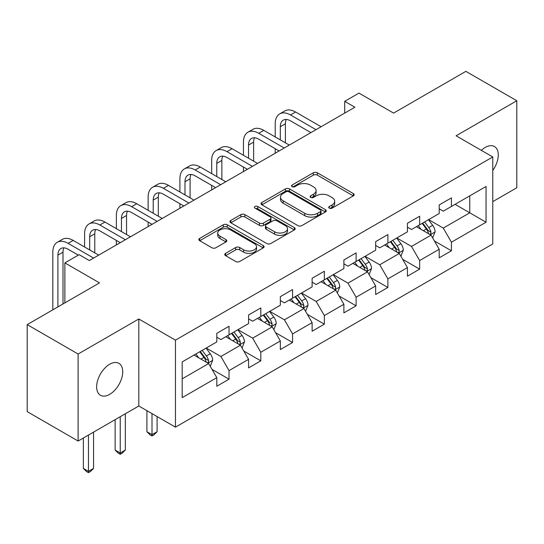 <?xml version="1.0" encoding="UTF-8"?>
<svg xmlns="http://www.w3.org/2000/svg" width="544" height="544" viewBox="0 0 544 544"><rect width="100%" height="100%" fill="white"/><g stroke="black" fill="none" stroke-linecap="round" stroke-linejoin="round"><path stroke-width="0.82" d="M329.283 208.141A1.979 1.142 0 0 0 332.085 208.141L353.328 195.874A2.829 1.632 0 0 0 354.151 194.718A2.829 1.632 0 0 0 353.328 193.569L317.342 172.795A2.829 1.632 0 0 0 313.344 172.795L292.101 185.055A1.979 1.142 0 0 0 291.523 185.864A1.979 1.142 0 0 0 292.101 186.674A1.979 1.142 0 0 0 294.902 186.674L297.65 185.082A9.044 5.222 0 0 1 310.447 185.082L313.446 186.816A9.044 5.222 0 0 1 316.091 190.509A9.044 5.222 0 0 1 313.446 194.201L310.692 195.786A1.979 1.142 0 0 0 310.114 196.595A1.979 1.142 0 0 0 310.692 197.404A1.979 1.142 0 0 0 313.494 197.404L316.241 195.82A9.044 5.222 0 0 1 329.038 195.82L332.037 197.547A9.044 5.222 0 0 1 334.682 201.239A9.044 5.222 0 0 1 332.037 204.938L329.283 206.523A1.979 1.142 0 0 0 328.705 207.332A1.979 1.142 0 0 0 329.283 208.141L329.283 206.523M109.684 394.352A18.435 10.642 120 0 0 121.727 378.114A18.435 10.642 120 0 0 118.898 363.338A18.435 10.642 120 0 0 109.684 364.256A18.435 10.642 120 0 0 97.641 380.501A18.435 10.642 120 0 0 100.463 395.27A18.435 10.642 120 0 0 109.684 394.352M492.769 170.415A18.435 10.642 120 0 0 494.448 146.52A18.435 10.642 120 0 0 485.234 147.431A18.435 10.642 120 0 0 481.345 150.362M225.583 253.354A2.829 1.632 0 0 0 224.754 254.504A2.829 1.632 0 0 0 225.583 255.66L235.681 261.487A2.829 1.632 0 0 0 239.68 261.487L263.269 247.867A2.829 1.632 0 0 0 264.092 246.718A2.829 1.632 0 0 0 263.269 245.562L227.283 224.788A2.829 1.632 0 0 0 223.285 224.788L199.696 238.408A2.829 1.632 0 0 0 198.866 239.557A2.829 1.632 0 0 0 199.696 240.713L211.888 247.751A2.829 1.632 0 0 0 215.886 247.751L225.984 241.924A2.829 1.632 0 0 0 226.814 240.774A2.829 1.632 0 0 0 225.984 239.618L219.939 236.123A7.562 4.366 0 0 1 217.722 233.036A7.562 4.366 0 0 1 222.387 229.004A7.562 4.366 0 0 1 230.629 229.949L254.32 243.63A7.562 4.366 0 0 1 256.537 246.718A7.562 4.366 0 0 1 251.865 250.75A7.562 4.366 0 0 1 243.624 249.805L239.68 247.527A2.829 1.632 0 0 0 235.681 247.527L225.583 253.354L225.583 255.66M492.769 201.64L516.8 187.762L516.8 100.749L465.882 71.352L393.584 113.098L358.965 93.106L344.706 101.34L354.892 107.216L89.318 260.549L79.132 254.667L64.879 262.895L64.879 302.879M78.118 354.022L78.118 441.034L138.808 405.994L138.808 318.981L78.118 354.022L27.2 324.625L99.498 282.887L64.879 262.895M138.808 318.981L175.467 340.15L492.769 156.958L492.769 243.97L175.467 427.162L175.467 340.15M516.8 100.749L456.11 135.789L492.769 156.958M297.854 225.597A2.829 1.632 0 0 0 301.852 225.597L325.434 211.976A2.829 1.632 0 0 0 326.264 210.82A2.829 1.632 0 0 0 325.434 209.664L289.456 188.89A2.829 1.632 0 0 0 285.457 188.89L261.868 202.511A2.829 1.632 0 0 0 261.038 203.667A2.829 1.632 0 0 0 261.868 204.823L297.854 225.597M255.762 208.563A1.979 1.142 0 0 1 257.768 208.848L257.768 206.496L294.352 227.616A2.829 1.632 0 0 1 295.181 228.766A2.829 1.632 0 0 1 294.352 229.922L270.762 243.542A2.829 1.632 0 0 1 266.764 243.542L230.785 222.768L230.785 220.456A2.829 1.632 0 0 0 229.956 221.612A2.829 1.632 0 0 0 230.785 222.768M230.785 220.456L240.876 214.628A2.829 1.632 0 0 1 244.875 214.628L259.468 223.054A2.829 1.632 0 0 0 263.466 223.054L270.164 219.191A2.829 1.632 0 0 0 270.994 218.035A2.829 1.632 0 0 0 270.164 216.879L254.973 208.107A1.979 1.142 0 0 1 254.388 207.305A1.979 1.142 0 0 1 255.612 206.244A1.979 1.142 0 0 1 257.768 206.496M78.118 441.034L27.2 411.638L27.2 324.625M212.024 369.369L229.031 379.188L229.031 370.607L248.581 359.319L248.581 367.9L260.8 360.842L260.8 352.26L280.35 340.972L280.35 349.554L292.57 342.502L292.57 333.921L312.12 322.633L312.12 331.214L324.34 324.156L324.34 315.574L343.89 304.286L343.89 312.868L356.109 305.816L356.109 297.235L375.666 285.947L375.666 294.528L387.886 287.47L387.886 278.888L407.436 267.6L407.436 276.182L419.655 269.13L419.655 260.549L439.205 249.261L439.205 257.842L451.425 250.791L451.425 242.202L486.05 222.217L486.05 186.47L469.758 195.874L469.758 212.806L486.05 222.217M229.031 379.188L216.811 386.24L216.811 377.658L182.186 397.65L182.186 361.903L216.811 341.911L216.811 333.329L229.031 326.278L229.031 334.859L248.581 323.571L248.581 314.99L260.8 307.931L260.8 316.513L280.35 305.225L280.35 296.643L292.57 289.592L292.57 298.173L312.12 286.885L312.12 278.304L324.34 271.245L324.34 279.827L343.89 268.539L343.89 259.957L356.109 252.906L356.109 261.487L375.666 250.199L375.666 241.618L387.886 234.559L387.886 243.141L407.436 231.853L407.436 223.271L419.655 216.22L419.655 224.801L439.205 213.513L439.205 204.932L451.425 197.873L451.425 206.462L486.05 186.47M225.767 336.743L240.434 345.209L220.884 356.497L206.217 348.031M216.811 337.212L220.884 339.565L229.031 334.859M220.884 356.497L229.031 370.607M240.434 345.209L248.581 359.319M257.543 318.396L272.204 326.862L252.654 338.15L237.986 329.684M248.581 318.866L252.654 321.218L260.8 316.513M252.654 338.15L260.8 352.26M272.204 326.862L280.35 340.972M289.313 300.057L303.974 308.523L284.424 319.811L269.763 311.345M280.35 300.526L284.424 302.879L292.57 298.173M284.424 319.811L292.57 333.921M303.974 308.523L312.12 322.633M321.082 281.71L335.743 290.176L316.193 301.464L301.532 292.998M312.12 282.18L316.193 284.532L324.34 279.827M316.193 301.464L324.34 315.574M335.743 290.176L343.89 304.286M352.852 263.371L367.52 271.837L347.963 283.125L333.302 274.659M343.89 263.84L347.963 266.193L356.109 261.487M347.963 283.125L356.109 297.235M367.52 271.837L375.666 285.947M384.622 245.024L399.289 253.49L379.739 264.778L365.072 256.312M375.666 245.494L379.739 247.846L387.886 243.141M379.739 264.778L387.886 278.888M399.289 253.49L407.436 267.6M416.398 226.685L431.059 235.151L411.509 246.439L396.841 237.973M407.436 227.154L411.509 229.507L419.655 224.801M411.509 246.439L419.655 260.549M431.059 235.151L439.205 249.261M455.09 204.34L469.758 212.806L443.278 228.092L428.618 219.626M439.205 208.808L443.278 211.16L451.425 206.462M443.278 228.092L451.425 242.202M138.808 405.994L175.467 427.162M344.706 101.34L344.706 113.098M182.186 378.835L208.665 363.548L193.997 355.082M208.665 363.548L216.811 377.658M434.418 240.972L451.425 250.791M402.648 259.311L419.655 269.13M370.879 277.658L387.886 287.47M339.109 295.997L356.109 305.816M307.333 314.344L324.34 324.156M275.563 332.683L292.57 342.502M243.794 351.03L260.8 360.842M330.079 208.42L332.037 207.284A9.044 5.222 0 0 0 334.682 203.592L334.682 201.239M316.091 190.509L316.091 192.862A9.044 5.222 0 0 1 313.446 196.554L311.488 197.683M353.287 195.894L317.342 175.141A2.829 1.632 0 0 0 313.344 175.141L292.896 186.952M325.4 211.997L289.456 191.243A2.829 1.632 0 0 0 285.457 191.243L261.902 204.843M320.443 211.63A1.979 1.142 0 0 0 321.021 210.82A1.979 1.142 0 0 0 320.443 210.011L288.857 191.78A1.979 1.142 0 0 0 286.056 191.78L283.159 193.453A9.044 5.222 0 0 0 280.507 197.146A9.044 5.222 0 0 0 283.159 200.838L304.749 213.302A9.044 5.222 0 0 0 317.54 213.302L320.443 211.63L320.443 213.982A1.979 1.142 0 0 0 321.021 213.173L321.021 210.82M280.507 197.146L280.507 199.498A9.044 5.222 0 0 0 283.159 203.191L283.159 200.838M320.443 213.982L317.54 215.655A9.044 5.222 0 0 1 304.749 215.655L283.159 203.191M230.819 222.788L240.876 216.981L240.876 214.628M270.994 218.035L270.994 220.388A2.829 1.632 0 0 1 270.164 221.544L263.466 225.406A2.829 1.632 0 0 1 259.468 225.406L244.875 216.981A2.829 1.632 0 0 0 240.876 216.981M257.768 208.848L294.318 229.942M274.611 231.798A7.562 4.366 0 0 0 282.853 232.744A7.562 4.366 0 0 0 287.524 228.711A7.562 4.366 0 0 0 285.308 225.624L276.957 220.803A2.829 1.632 0 0 0 272.966 220.803L266.268 224.672A2.829 1.632 0 0 0 265.438 225.828A2.829 1.632 0 0 0 266.268 226.977L274.611 231.798L274.611 234.151A7.562 4.366 0 0 0 282.853 235.096A7.562 4.366 0 0 0 287.524 231.064L287.524 228.711M265.438 225.828L265.438 228.174A2.829 1.632 0 0 0 266.268 229.33L266.268 226.977M274.611 234.151L266.268 229.33M256.537 246.718L256.537 249.07A7.562 4.366 0 0 1 251.865 253.103A7.562 4.366 0 0 1 243.624 252.158L239.68 249.873A2.829 1.632 0 0 0 235.681 249.873L225.624 255.68M217.722 233.036L217.722 235.389A7.562 4.366 0 0 0 219.939 238.476L219.939 236.123M225.944 241.951L219.939 238.476M263.228 247.894L227.283 227.14A2.829 1.632 0 0 0 223.285 227.14L199.736 240.734M432.67 237.939L435.091 231.832A7.63 4.406 -120 0 0 432.657 225.332L428.454 219.722M421.124 229.412L418.268 225.604M429.876 234.464L430.8 233.492L430.97 232.159A7.63 4.406 -120 0 0 428.788 227.569L424.578 221.959M422.668 223.06L427.332 229.282A3.89 2.244 60 0 1 428.04 230.466L430.97 232.159M422.137 223.366L426.34 228.976A7.63 4.406 60 0 1 428.529 233.566M275.216 136.945L275.216 123.774A21.604 12.471 60 0 1 279.691 113.886L284.784 110.949A21.604 12.471 60 0 1 295.582 112.016L321.082 126.738M279.691 113.886A21.604 12.471 60 0 1 290.489 114.954L315.989 129.676M310.896 132.614L290.489 120.836A14.402 8.316 -120 0 0 283.295 120.122A14.402 8.316 -120 0 0 280.31 126.711L280.31 139.883M286.3 119.456A14.402 8.316 -120 0 0 285.403 123.774L285.403 142.82M275.216 153.218L275.216 148.702M400.894 256.278L403.322 250.172A7.63 4.406 -120 0 0 400.887 243.678L396.678 238.068M389.354 247.758L386.498 243.943M398.106 252.81L399.031 251.831L399.201 250.498A7.63 4.406 -120 0 0 397.011 245.908L392.809 240.298M390.898 241.4L395.563 247.629A3.89 2.244 60 0 1 396.27 248.812L399.201 250.498M390.368 241.713L394.57 247.323A7.63 4.406 60 0 1 396.753 251.913M369.124 274.618L371.545 268.518A7.63 4.406 -120 0 0 369.111 262.018L364.908 256.408M357.585 266.098L354.729 262.29M366.336 271.15L367.261 270.178L367.431 268.845A7.63 4.406 -120 0 0 365.242 264.255L361.039 258.645M359.128 259.746L363.793 265.968A3.89 2.244 60 0 1 364.5 267.152L367.431 268.845M358.598 260.052L362.8 265.662A7.63 4.406 60 0 1 364.983 270.252M243.447 155.285L243.447 142.12A21.604 12.471 60 0 1 247.921 132.226L253.014 129.288A21.604 12.471 60 0 1 263.813 130.356L289.313 145.078M247.921 132.226A21.604 12.471 60 0 1 258.72 133.3L284.22 148.022M279.126 150.96L258.72 139.176A14.402 8.316 -120 0 0 251.518 138.462A14.402 8.316 -120 0 0 248.54 145.058L248.54 158.229M254.531 137.802A14.402 8.316 -120 0 0 253.633 142.12L253.633 161.167M243.447 171.557L243.447 167.042M211.677 173.631L211.677 160.46A21.604 12.471 60 0 1 216.152 150.572L221.238 147.635A21.604 12.471 60 0 1 232.043 148.702L257.543 163.424M216.152 150.572A21.604 12.471 60 0 1 226.95 151.64L252.45 166.362M247.357 169.3L226.95 157.522A14.402 8.316 -120 0 0 219.749 156.808A14.402 8.316 -120 0 0 216.77 163.397L216.77 176.569M222.761 156.142A14.402 8.316 -120 0 0 221.857 160.46L221.857 179.506M211.677 189.904L211.677 185.388M337.355 292.964L339.776 286.858A7.63 4.406 -120 0 0 337.341 280.364L333.139 274.747M325.808 284.444L322.952 280.629M334.567 289.496L335.492 288.517L335.655 287.184A7.63 4.406 -120 0 0 333.472 282.594L329.27 276.984M327.359 278.086L332.017 284.315A3.89 2.244 60 0 1 332.724 285.491L335.655 287.184M326.822 278.399L331.031 284.009A7.63 4.406 60 0 1 333.214 288.599M305.585 311.304L308.006 305.204A7.63 4.406 -120 0 0 305.572 298.704L301.369 293.094M294.039 302.784L291.183 298.976M302.79 307.836L303.722 306.864L303.885 305.531A7.63 4.406 -120 0 0 301.702 300.941L297.5 295.331M295.582 296.432L300.247 302.654A3.89 2.244 60 0 1 300.954 303.838L303.885 305.531M295.052 296.738L299.254 302.348A7.63 4.406 60 0 1 301.444 306.938M273.816 329.65L276.236 323.544A7.63 4.406 -120 0 0 273.802 317.05L269.593 311.433M262.269 321.13L259.413 317.315M271.021 326.182L271.946 325.203L272.116 323.87A7.63 4.406 -120 0 0 269.933 319.28L265.724 313.67M263.813 314.772L268.478 321.001A3.89 2.244 60 0 1 269.185 322.177L272.116 323.87M263.282 315.078L267.485 320.695A7.63 4.406 60 0 1 269.668 325.285M152 413.617L152 434.663L157.094 431.725L157.094 416.554M157.094 431.725L154.04 434.785L152 435.962L149.967 434.785L146.914 431.725L146.914 410.679M146.914 431.725L152 434.663L152 435.962M179.908 191.971L179.908 178.806A21.604 12.471 60 0 1 184.375 168.912L189.468 165.974A21.604 12.471 60 0 1 200.274 167.042L225.767 181.764M184.375 168.912A21.604 12.471 60 0 1 195.18 169.986L220.68 184.708M215.587 187.646L195.18 175.862A14.402 8.316 -120 0 0 187.979 175.148A14.402 8.316 -120 0 0 184.994 181.744L184.994 194.908M190.992 174.488A14.402 8.316 -120 0 0 190.087 178.806L190.087 197.853M179.908 208.243L179.908 203.728M148.131 210.317L148.131 197.146A21.604 12.471 60 0 1 152.606 187.258L157.699 184.321A21.604 12.471 60 0 1 168.497 185.388L193.997 200.11M152.606 187.258A21.604 12.471 60 0 1 163.411 188.326L188.904 203.048M183.818 205.986L163.411 194.208A14.402 8.316 -120 0 0 156.21 193.494A14.402 8.316 -120 0 0 153.224 200.083L153.224 213.255M159.215 192.828A14.402 8.316 -120 0 0 158.318 197.146L158.318 216.192M148.131 226.59L148.131 222.074M116.362 228.657L116.362 215.492A21.604 12.471 60 0 1 120.836 205.598L125.929 202.66A21.604 12.471 60 0 1 136.728 203.728L162.228 218.45M120.836 205.598A21.604 12.471 60 0 1 131.634 206.672L157.134 221.388M152.041 224.332L131.634 212.548A14.402 8.316 -120 0 0 124.44 211.834A14.402 8.316 -120 0 0 121.455 218.43L121.455 231.594M127.446 211.174A14.402 8.316 -120 0 0 126.548 215.492L126.548 234.539M116.362 244.929L116.362 240.414M84.592 247.003L84.592 233.832A21.604 12.471 60 0 1 89.066 223.944L94.16 221A21.604 12.471 60 0 1 104.958 222.074L130.458 236.796M89.066 223.944A21.604 12.471 60 0 1 99.865 225.012L125.365 239.734M120.272 242.672L99.865 230.894A14.402 8.316 -120 0 0 92.664 230.18A14.402 8.316 -120 0 0 89.685 236.769L89.685 249.941M95.676 229.514A14.402 8.316 -120 0 0 94.772 233.832L94.772 252.878M242.039 347.99L244.467 341.89A7.63 4.406 -120 0 0 242.026 335.39L237.823 329.78M230.5 339.47L227.644 335.655M239.251 344.522L240.176 343.55L240.346 342.217A7.63 4.406 -120 0 0 238.156 337.627L233.954 332.01M232.043 333.118L236.708 339.34A3.89 2.244 60 0 1 237.415 340.524L240.346 342.217M231.513 333.424L235.715 339.034A7.63 4.406 60 0 1 237.898 343.624M120.231 416.718L120.231 453.009L125.324 450.072L125.324 413.78M125.324 450.072L122.271 453.125L120.231 454.301L118.198 453.125L115.138 450.072L115.138 419.662M115.138 450.072L120.231 453.009L120.231 454.301M210.27 366.336L212.69 360.23A7.63 4.406 -120 0 0 210.256 353.736L206.054 348.119M198.723 357.816L195.874 354.001M207.482 362.868L208.406 361.889L208.57 360.556A7.63 4.406 -120 0 0 206.387 355.966L202.184 350.356M200.274 351.458L204.938 357.687A3.89 2.244 60 0 1 205.639 358.863L208.57 360.556M199.743 351.764L203.946 357.381A7.63 4.406 60 0 1 206.128 361.971M88.461 435.064L88.461 471.349L93.554 468.411L93.554 432.126M93.554 468.411L90.494 471.471L88.461 472.648L86.421 471.471L83.368 468.411L83.368 438.002M83.368 468.411L88.461 471.349L88.461 472.648M52.822 309.835L52.822 252.171A21.604 12.471 60 0 1 57.297 242.284L62.383 239.346A21.604 12.471 60 0 1 73.188 240.414L98.682 255.136M57.297 242.284A21.604 12.471 60 0 1 68.095 243.358L93.595 258.074M78.316 255.136L68.095 249.234A14.402 8.316 -120 0 0 60.894 248.52A14.402 8.316 -120 0 0 57.909 255.116L57.909 306.898M63.906 247.86A14.402 8.316 -120 0 0 63.002 252.171L63.002 303.96M332.037 207.284L332.037 204.938M310.692 197.404L310.692 195.786M313.446 196.554L313.446 194.201M292.101 186.674L292.101 185.055M313.344 175.141L313.344 172.795M317.342 175.141L317.342 172.795M353.328 195.874L353.328 193.569M261.868 204.823L261.868 202.511M285.457 191.243L285.457 188.89M289.456 191.243L289.456 188.89M325.434 211.976L325.434 209.664M304.749 215.655L304.749 213.302M317.54 215.655L317.54 213.302M244.875 216.981L244.875 214.628M259.468 225.406L259.468 223.054M263.466 225.406L263.466 223.054M270.164 221.544L270.164 219.191M294.352 229.922L294.352 227.616M235.681 249.873L235.681 247.527M239.68 249.873L239.68 247.527M243.624 252.158L243.624 249.805M225.984 241.924L225.984 239.618M199.696 240.713L199.696 238.408M223.285 227.14L223.285 224.788M227.283 227.14L227.283 224.788M263.269 247.867L263.269 245.562M430.304 234.716L435.044 231.982M428.788 227.569L432.657 225.332M423.354 230.704L426.34 228.976M295.582 112.016L290.489 114.954M285.403 123.774L280.31 126.711M398.534 253.055L403.267 250.322M397.011 245.908L400.887 243.678M391.585 249.043L394.57 247.323M366.765 271.402L371.498 268.668M365.242 264.255L369.111 262.018M359.815 267.39L362.8 265.662M263.813 130.356L258.72 133.3M253.633 142.12L248.54 145.058M232.043 148.702L226.95 151.64M221.857 160.46L216.77 163.397M334.995 289.741L339.728 287.008M333.472 282.594L337.341 280.364M328.046 285.729L331.031 284.009M303.219 308.088L307.958 305.354M301.702 300.941L305.572 298.704M296.269 304.076L299.254 302.348M271.449 326.427L276.182 323.694M269.933 319.28L273.802 317.05M264.5 322.415L267.485 320.695M200.274 167.042L195.18 169.986M190.087 178.806L184.994 181.744M168.497 185.388L163.411 188.326M158.318 197.146L153.224 200.083M136.728 203.728L131.634 206.672M126.548 215.492L121.455 218.43M104.958 222.074L99.865 225.012M94.772 233.832L89.685 236.769M239.68 344.774L244.412 342.04M238.156 337.627L242.026 335.39M232.73 340.762L235.715 339.034M207.91 363.113L212.643 360.38M206.387 355.966L210.256 353.736M200.96 359.101L203.946 357.381M73.188 240.414L68.095 243.358M63.002 252.171L57.909 255.116"/></g></svg>
